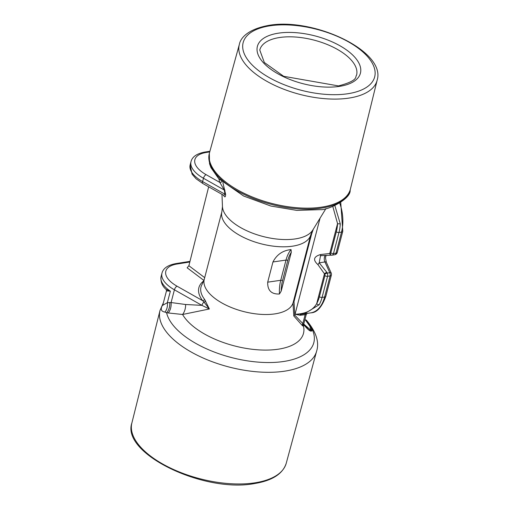 <?xml version="1.0" encoding="UTF-8"?>
<svg xmlns="http://www.w3.org/2000/svg" width="509" height="509" viewBox="0 0 509 509"><rect width="100%" height="100%" fill="white"/><g stroke="black" fill="none" stroke-linecap="round" stroke-linejoin="round"><path stroke-width="0.76" d="M202.894 183.558L196.092 178.774L192.071 174.186L190.156 164.935A32.347 14.971 14.6 0 0 202.601 181.592A3.232 1.425 119.5 0 0 202.894 183.558L223.858 195.418L224.959 194.234L224.278 190.029L219.837 182.419A1.941 1.642 160.2 0 0 221.778 181.637M131.863 423.03A79.767 36.922 14.6 0 0 170.089 467.873A79.767 36.922 14.6 0 0 255.225 482.774A79.767 36.922 14.6 0 0 286.243 463.247C282.845 473.86 272.283 480.63 254.545 483.55C204.122 493.304 121.034 453.691 131.863 423.03L159.998 310.503A80.906 37.45 14.6 0 0 198.771 355.982A80.906 37.45 14.6 0 0 285.123 371.099A80.906 37.45 14.6 0 0 316.585 351.286C319.544 342.054 316.095 331.614 306.221 319.97L310.891 326.784L311.902 330.786C310.795 331.951 308.244 330.112 304.248 325.264L303.491 326.199L302.569 325.83L293.795 315.955L292.98 303.199L310.789 234.783L312.787 230.049L325.945 208.563M293.795 315.955A50.136 23.204 14.6 0 0 293.82 315.408M281.197 291.078L279.46 294.005C271.38 294.361 267.454 290.416 267.696 282.171L272.958 261.963C276.788 254.57 282.813 250.441 291.033 249.588L291.313 252.222L281.197 291.078A31.074 18.878 -98.9 0 1 282.489 280.771A1.292 0.598 14.6 0 0 280.739 280.281L286.007 260.08A32.366 19.666 81.1 0 1 291.033 249.588M239.364 44.359L209.644 152.21A72.762 33.677 14.6 0 0 209.587 152.42A72.762 33.677 14.6 0 0 244.282 193.407A72.762 33.677 14.6 0 0 322.082 207.068A72.762 33.677 14.6 0 0 350.415 189.106A72.762 33.677 14.6 0 0 350.466 188.89L377.137 80.25C386.382 51.091 313.124 17.121 268.389 25.45C245.198 29.796 240.07 39.931 239.364 44.359A71.184 32.951 14.6 0 0 273.059 84.57A71.184 32.951 14.6 0 0 349.365 98.027A71.184 32.951 14.6 0 0 377.137 80.25M204.09 279.918A1.941 1.145 -53 0 1 203.536 280.16L187.14 267.791L188.884 265.73L208.665 186.822M334.865 205.636L340.273 223.788A32.347 19.654 81.1 0 1 338.981 232.486L341.52 232.085A32.347 19.654 -98.9 0 0 339.707 203.123M306.113 314.581L300.145 315.268L295.035 314.231C305.629 313.938 312.85 310.382 316.713 303.568A30.406 18.477 -98.9 0 0 319.423 296.683L324.914 275.598A1.292 0.789 -98.9 0 0 324.793 274.313L317.94 264.635C312.717 259.965 313.595 256.6 320.568 254.545L329.762 253.482A1.941 1.533 90.3 0 0 331.27 255.181L331.728 255.187A1.941 1.533 90.3 0 0 331.925 255.174A3.232 1.966 81.1 0 0 332.116 255.155L334.655 254.754A3.232 1.966 -98.9 0 0 336.023 253.177L341.52 232.085A3.232 1.495 14.6 0 0 342.78 231.29L337.282 252.375A3.232 1.495 14.6 0 1 336.023 253.177L333.484 253.577A3.232 1.966 81.1 0 1 332.116 255.155L331.728 255.187A1.941 1.533 90.3 0 1 330.22 253.482A1.292 0.789 -98.9 0 0 330.844 252.846L336.334 231.754A30.406 18.477 -98.9 0 0 337.55 223.585L332.803 206.476M320.498 255.703L319.219 262.841L326.963 272.468A1.941 0.636 -24.3 0 0 324.5 273.67L316.713 303.568A1.941 1.222 29.3 0 0 319.188 304.738L304.223 313.881L295.035 314.231L320.059 218.176M293.152 302.486A45.931 21.257 14.6 0 1 275.267 313.824A45.931 21.257 14.6 0 1 226.155 305.203A45.931 21.257 14.6 0 1 204.255 279.333L202.232 284.098A47.152 21.823 14.6 0 0 204.599 299.394L209.377 308.982L182.578 314.479L166.596 312.787L164.954 312.081C160.959 311.432 160.227 309.001 162.746 304.796A79.792 36.934 -165.4 0 1 163.052 304.064M311.902 330.786A3.232 2.99 177 0 0 310.878 330.207L309.911 326.314L304.98 319.34M303.701 324.443L308.88 329.915L310.878 330.207L303.752 324.061L306.24 314.492L307.264 313.289M185.6 304.503L201.92 305.362L174.409 289.812L171.094 302.537L185.6 304.503A9.703 5.497 -79.9 0 1 182.578 314.479A63.72 29.497 14.6 0 0 278.671 349.136A63.72 29.497 14.6 0 0 303.491 326.199A1.941 1.712 -80.4 0 1 303.3 324.029L303.688 323.718M189.685 262.033L177.157 264.006A29.115 13.476 14.6 0 0 177.017 286.185A3.232 1.425 119.5 0 0 174.409 289.812A32.347 14.971 -165.4 0 1 161.97 273.148L161.099 276.482A32.347 14.971 14.6 0 0 170.35 291.161L166.5 290.881A1.941 1.89 -170.4 0 0 166.532 290.734L166.138 289.475L170.35 291.161L167.346 302.69L171.094 302.537A9.703 5.675 -84.3 0 1 168.25 312.933M222.885 182.623L225.627 194.317C225.525 197.352 224.832 197.657 223.54 195.246A1.941 1.591 -26.7 0 1 223.54 195.246A52.319 24.216 -165.4 0 1 223.534 195.227M169.777 302.543A9.703 5.962 -82.6 0 1 166.596 312.787A76.057 35.204 14.6 0 0 284.213 361.396A76.057 35.204 14.6 0 0 310.891 326.784A3.232 2.857 157.2 0 0 309.911 326.314M313.296 229.215L311.642 233.898L294.005 301.602L294.819 315.205L303.3 324.029M166.545 290.652L162.721 305.336L166.538 290.684M188.884 265.73L204.694 277.653M164.954 312.081A9.703 6.732 -88.6 0 0 167.346 302.69L162.753 305.266L162.746 304.796A1.941 1.718 21.2 0 0 162.905 304.611M205.642 300.946A1.941 1.336 -31.7 0 1 204.014 302.06L209.377 308.982L201.92 305.362A3.232 1.425 119.5 0 1 204.014 302.06L202.607 300.647A49.029 22.695 -165.4 0 1 203.74 280.911A1.941 1.616 53 0 0 203.765 280.917M326.963 272.468L327.255 273.117A3.232 1.966 81.1 0 1 327.561 276.323L322.07 297.415L324.608 297.014A3.232 1.495 14.6 0 0 325.868 296.219C321.885 307.162 316.903 312.704 310.929 312.831L301.042 314.314M317.94 264.635L319.219 262.841L324.92 261.944A4.855 2.946 81.1 0 1 325.391 255.353M320.568 254.545A1.941 0.445 85.6 0 0 321.058 255.639L321.058 255.639A1.941 0.445 85.6 0 0 321.096 255.633L331.467 255.168M330.22 253.482L329.762 253.482L337.55 223.585A1.941 0.496 2.8 0 0 340.273 223.788M300.145 315.268A1.941 1.177 81.1 0 1 300.914 314.333M224.965 190.137A1.941 0.42 171.2 0 0 224.278 190.029L203.466 178.265L202.601 181.592L224.959 194.234A1.941 0.401 170.3 0 1 225.627 194.317M305.712 313.652A1.941 1.177 81.1 0 0 305.196 314.479L302.817 323.603A1.941 1.463 -62.5 0 0 302.569 325.83M303.746 324.074L303.72 324.564A1.941 1.642 161 0 0 304.248 325.264M204.599 299.394A1.941 1.476 -37.5 0 1 202.607 300.647L177.017 286.185M209.727 151.911L206.215 152.465A29.115 13.476 14.6 0 0 206.075 174.638L219.837 182.419A57.988 26.837 -165.4 0 1 218.972 178.933M204.255 279.333L221.892 211.629A45.931 21.257 14.6 0 0 243.792 237.499A45.931 21.257 14.6 0 0 292.904 246.121A45.931 21.257 14.6 0 0 310.789 234.783M221.892 211.629L222.458 206.52A47.133 21.817 14.6 0 0 248.074 231.328A47.133 21.817 14.6 0 0 295.64 238.861A47.133 21.817 14.6 0 0 312.787 230.049M321.822 208.06A72.762 33.677 14.6 0 0 350.154 190.099C351.089 199.331 326.918 210.491 320.454 209.638L296.772 210.389L270.852 206.037L243.658 196.041L218.673 178.614L210.987 167.696L209.543 163.783L209.326 153.413A72.762 33.677 14.6 0 0 244.021 194.4A72.762 33.677 14.6 0 0 321.822 208.06M348.207 93.675A67.951 31.45 14.6 0 0 362.223 51.384A67.951 31.45 14.6 0 0 269.611 25.87A67.951 31.45 14.6 0 0 255.594 68.161A67.951 31.45 14.6 0 0 348.207 93.675M339.7 86.333A53.235 24.642 14.6 0 0 350.682 53.203A53.235 24.642 14.6 0 0 278.124 33.212A53.235 24.642 14.6 0 0 267.142 66.348A53.235 24.642 14.6 0 0 339.7 86.333M356.542 75.262A50.003 23.14 14.6 0 0 332.88 47.019A50.003 23.14 14.6 0 0 279.282 37.564A50.003 23.14 14.6 0 0 259.775 50.054L264.317 62.486L283.691 76.312L338.472 85.913C359.322 80.416 354.875 76.624 356.542 75.262M324.914 275.598A1.941 0.897 14.6 0 0 327.561 276.323L330.099 275.923A3.232 1.966 -98.9 0 0 329.787 272.716L324.92 261.944A3.232 1.063 -24.3 0 1 326.307 262.205L331.174 272.977A3.232 1.063 -24.3 0 0 329.787 272.716L327.255 273.117A1.941 0.636 -24.3 0 0 324.793 274.313M310.929 312.831A32.347 19.654 -98.9 0 0 324.608 297.014L330.099 275.923A3.232 1.495 14.6 0 0 331.359 275.127L325.868 296.219M319.423 296.683A1.941 0.897 14.6 0 0 322.07 297.415A32.347 19.654 81.1 0 1 319.188 304.738M336.334 231.754A1.941 0.897 14.6 0 0 338.981 232.486L333.484 253.577A1.941 0.897 14.6 0 1 330.844 252.846M334.464 254.774A3.232 1.966 -98.9 0 0 334.655 254.754A3.232 3.232 0 0 0 337.282 252.375M206.075 174.638A3.232 1.425 119.5 0 0 203.466 178.265A32.347 14.971 -165.4 0 1 191.021 161.607L190.156 164.935M272.958 261.963L286.007 260.08A1.292 0.598 14.6 0 1 287.75 260.563L282.489 280.771M267.696 282.171L280.739 280.281A32.366 19.666 81.1 0 0 279.46 294.005M291.313 252.222A31.074 18.878 -98.9 0 0 287.75 260.563M177.157 264.006A3.232 1.966 -98.9 0 0 175.929 263.586L189.825 261.397M206.215 152.465A3.232 1.966 -98.9 0 0 204.987 152.038L209.905 151.268M311.642 233.898A1.941 0.897 14.6 0 0 310.929 234.267M294.005 301.602A1.941 0.897 14.6 0 0 293.279 302.002M294.819 315.205L293.884 315.389M286.243 463.247L316.585 351.286M350.154 190.099L350.415 189.106M159.998 310.503L163.389 302.753M209.326 153.413L209.587 152.42M222.458 206.52L221.975 194.349M175.929 263.586C167.875 265.074 163.217 268.262 161.97 273.148M166.138 289.475L166.138 289.475C162.136 286.052 160.462 281.725 161.099 276.482M331.359 275.127A3.232 3.232 0 0 0 331.174 272.977M326.307 262.205L325.493 257.828L326.097 255.321M340.737 202.461L342.78 231.29M204.987 152.038C196.926 153.527 192.275 156.715 191.021 161.607M320.358 255.722L331.27 255.181"/></g></svg>
